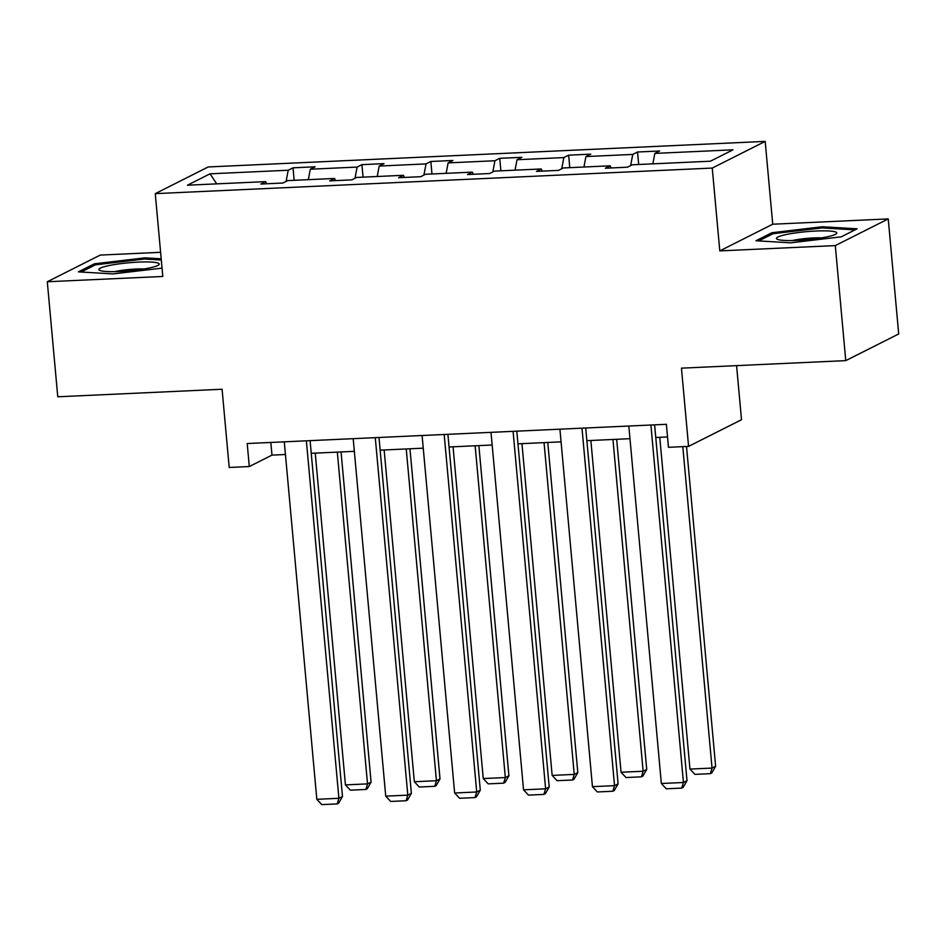 <?xml version="1.0" encoding="UTF-8"?>
<svg xmlns="http://www.w3.org/2000/svg" width="946" height="946" viewBox="0 0 946 946"><rect width="100%" height="100%" fill="white"/><g stroke="black" fill="none" stroke-linecap="round" stroke-linejoin="round"><path stroke-width="1.42" d="M888.235 218.916L772.728 224.214L719.788 250.891L835.294 245.593L888.235 218.916L898.7 333.95L845.759 360.627L681.451 368.16L688.57 446.382L741.51 419.717L736.579 365.629M835.294 245.593L845.759 360.627M160.607 252.31L100.241 255.077L47.3 281.754L57.765 396.788L222.085 389.244L229.204 467.466L249.295 466.544L271.975 455.121L285.444 454.494M765.184 141.392L208.203 166.957L155.262 193.634L712.255 168.069L765.184 141.392L772.728 224.214M286.094 181.419L288.223 170.233L293.024 167.82L294.159 180.308M216.729 183.867L210.047 173.816L288.223 170.233M308.325 179.657L310.312 169.216L315.101 166.803L293.024 167.82M310.312 169.216L357.127 167.064L361.928 164.651L363.063 177.15M377.229 176.5L379.216 166.058L384.005 163.634L361.928 164.651M379.216 166.058L426.031 163.906L430.832 161.494L431.967 173.981M446.134 173.331L448.12 162.889L452.909 160.477L430.832 161.494M448.12 162.889L494.935 160.749L499.736 158.325L500.872 170.824M515.038 170.174L517.024 159.732L521.814 157.32L499.736 158.325M517.024 159.732L563.851 157.58L568.641 155.168L569.776 167.667M583.942 167.016L585.929 156.563L590.73 154.151L568.641 155.168M585.929 156.563L632.756 154.423L637.545 151.999L638.68 164.498M652.846 163.847L654.833 153.406L659.634 150.993L637.545 151.999M654.833 153.406L733.02 149.823L710.411 161.21L632.235 164.793L627.435 167.206L605.357 168.222L610.146 165.81L563.331 167.962L558.53 170.375L536.453 171.392L541.242 168.967L494.415 171.12L489.626 173.532L467.549 174.549L472.338 172.137L425.511 174.277L420.722 176.701L398.633 177.706L403.434 175.294L356.607 177.446L351.817 179.858L329.728 180.875L334.529 178.463L287.702 180.603L282.913 183.027L260.824 184.032L265.625 181.62L187.438 185.203L210.047 173.816M688.57 446.382L668.467 447.304L666.374 424.305L247.202 443.532L249.295 466.544M335.546 180.603L334.529 178.463M354.998 178.25L357.127 167.064M404.45 177.446L403.434 175.294M423.914 175.093L426.031 163.906M473.355 174.277L472.338 172.137M492.819 171.936L494.935 160.749M542.259 171.12L541.242 168.967M561.723 168.766L563.851 157.58M611.175 167.962L610.146 165.81M630.627 165.609L632.756 154.423M719.788 250.891L712.255 168.069M47.3 281.754L162.807 276.457L155.262 193.634M311.246 453.311L354.348 451.337M380.162 450.154L423.252 448.179M449.066 446.985L492.157 445.01M517.97 443.828L561.061 441.853M586.875 440.67L629.965 438.684M655.779 437.501L667.533 436.969M270.816 442.456L271.975 455.121M266.642 183.772L265.625 181.62M755.96 240.757L790.608 242.826L841.207 236.843L857.147 228.814L822.488 226.756L771.901 232.728L755.96 240.757M161.198 258.814L144.927 257.856L94.328 263.828L78.388 271.857L113.035 273.914L162.05 268.132M772.031 234.23L771.901 232.728M822.606 227.951L822.488 226.756M94.47 265.329L94.328 263.828M145.034 259.05L144.927 257.856M650.895 425.014L683.438 782.496L687.009 780.687L654.62 424.837M628.818 426.019L661.349 783.501L683.438 782.496L681.735 788.089L666.28 788.798L661.349 783.501M687.009 780.687L683.166 787.368L681.735 788.089M682.799 446.654L712.042 768.069L689.965 769.086L659.764 437.324M715.625 766.272L711.782 772.941L710.351 773.662L712.042 768.069L715.625 766.272L686.524 446.477M710.351 773.662L694.896 774.372L689.965 769.086M581.991 428.171L614.533 785.653L618.105 783.856L585.716 428.006M559.914 429.188L592.444 786.67L614.533 785.653L612.831 791.246L597.375 791.956L592.444 786.67M618.105 783.856L614.261 790.525L612.831 791.246M513.087 431.341L545.617 788.81L549.2 787.013L516.812 431.163M491.009 432.346L523.54 789.827L545.617 788.81L543.926 794.404L528.471 795.113L523.54 789.827M549.2 787.013L545.357 793.682L543.926 794.404M612.949 439.464L643.138 771.238L621.061 772.243L590.86 440.481M646.721 769.429L642.878 776.11L641.447 776.832L643.138 771.238L646.721 769.429L616.674 439.299M641.447 776.832L625.992 777.541L621.061 772.243M544.045 442.633L574.234 774.396L552.157 775.413L521.956 443.65M577.817 772.598L573.974 779.268L572.543 779.989L574.234 774.396L577.817 772.598L547.769 442.456M572.543 779.989L557.088 780.698L552.157 775.413M826.851 236.914A30.307 4.032 -5.2 0 0 836.063 233.969A30.307 4.032 -5.2 0 0 821.885 230.848A30.307 4.032 -5.2 0 0 786.422 234.502A30.307 4.032 -5.2 0 0 777.375 239.314A30.307 4.032 -5.2 0 0 826.851 236.914M821.636 237.884A20.741 2.767 -5.2 0 0 793.292 240.331A20.741 2.767 -5.2 0 0 792.263 240.556M758.739 240.923L773.059 233.709L822.086 227.927L855.03 229.878M149.279 268.002A30.307 4.032 -5.2 0 0 158.502 265.069A30.307 4.032 -5.2 0 0 144.312 261.947A30.307 4.032 -5.2 0 0 108.849 265.601A30.307 4.032 -5.2 0 0 99.803 270.414A30.307 4.032 -5.2 0 0 149.279 268.002M144.076 268.983A20.741 2.767 -5.2 0 0 115.719 271.431A20.741 2.767 -5.2 0 0 114.703 271.656M81.167 272.022L95.487 264.809L144.513 259.027L161.305 260.02M444.182 434.498L476.713 791.979L480.296 790.17L447.907 434.32M422.093 435.515L454.636 792.996L476.713 791.979L475.022 797.573L459.567 798.282L454.636 792.996M480.296 790.17L476.453 796.851L475.022 797.573M475.14 445.791L505.33 777.565L483.252 778.57L453.051 446.808M508.913 775.755L505.069 782.437L503.639 783.158L505.33 777.565L508.913 775.755L478.865 445.625M503.639 783.158L488.171 783.867L483.252 778.57M375.278 437.655L407.809 795.137L411.392 793.339L379.003 437.49M353.189 438.672L385.732 796.154L407.809 795.137L406.118 800.73L390.663 801.439L385.732 796.154M411.392 793.339L407.549 800.009L406.118 800.73M406.236 448.96L436.425 780.722L414.336 781.739L384.147 449.965M440.008 778.925L436.165 785.594L434.734 786.315L436.425 780.722L440.008 778.925L409.961 448.782M434.734 786.315L419.267 787.025L414.336 781.739M306.374 440.824L338.905 798.306L342.487 796.497L310.099 440.647M284.285 441.841L316.827 799.311L338.905 798.306L337.214 803.899L321.746 804.608L316.827 799.311M342.487 796.497L338.644 803.178L337.214 803.899M337.332 452.117L367.521 783.879L345.432 784.896L315.243 453.134M371.092 782.082L367.261 788.751L365.83 789.472L367.521 783.879L371.092 782.082L341.057 451.952M365.83 789.472L350.363 790.182L345.432 784.896"/></g></svg>
